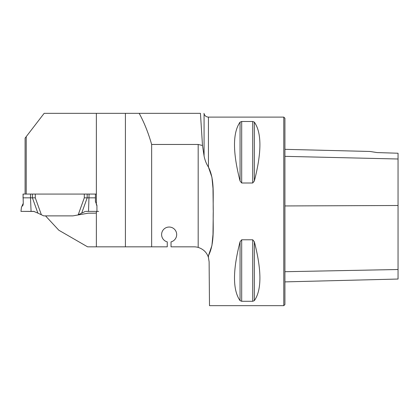<?xml version="1.0" encoding="UTF-8"?>
<svg xmlns="http://www.w3.org/2000/svg" width="419" height="419" viewBox="0 0 419 419"><rect width="100%" height="100%" fill="white"/><g stroke="black" fill="none" stroke-linecap="round" stroke-linejoin="round"><path stroke-width="0.63" d="M208.054 256.37L208.442 257.47L208.442 255.69L208.054 256.37C206.289 251.971 202.995 248.991 198.182 247.414A15.084 15.084 0 0 0 194.028 246.833L171.031 246.833L171.031 241.878A7.542 7.542 0 0 0 175.336 230.272A7.542 7.542 0 0 0 162.954 230.272A7.542 7.542 0 0 0 167.26 241.878L167.26 246.833L96.365 246.833L96.365 212.637L96.936 211.286L96.936 205.629L96.365 203.88L96.365 113.34L200.439 113.34C205.085 113.34 205.085 113.34 200.439 113.34L202.497 145.498L204.074 155.983L202.497 145.498L200.439 113.34M26.224 194.06L26.224 136.641L44.147 113.34L96.365 113.34M26.224 136.641L25.093 138.113L25.093 194.06M96.365 212.637A1.886 1.886 0 0 1 95.05 213.171L88.262 213.171L72.88 215.885L45.53 215.885L58.843 230.241L87.581 246.833L96.365 246.833M32.404 194.07L87.183 194.07M96.365 203.88L95.422 201.612L95.422 194.07M208.442 117.111C206.232 116.974 204.776 115.859 204.074 113.753L204.074 155.983C204.875 160.11 206.337 163.808 208.442 167.087C214.937 179.835 212.747 196.076 213.266 211.396C212.752 226.663 214.931 242.968 208.442 255.69L211.92 245.56L212.993 234.467L213.266 211.386L212.993 188.32L211.92 177.206L208.442 167.087L208.442 117.111L283.789 117.111L283.789 305.661L209.495 305.661L209.112 261.786L208.442 257.47M202.497 145.498L198.182 144.455L151.647 144.455L151.647 246.833M151.647 144.455C148.263 132.655 144.11 122.28 139.176 113.34M241.695 182.993L240.061 181.008C232.655 152.312 232.655 132.692 240.061 122.139L241.695 121.489L252.72 121.489L254.349 122.139C261.755 132.692 261.755 152.312 254.349 181.008L252.72 182.993L241.695 182.993L241.695 121.489M254.349 241.763L254.349 241.753C261.755 270.459 261.755 290.079 254.349 300.633L252.72 301.287L241.695 301.287L240.061 300.633C232.655 290.079 232.655 270.459 240.061 241.763L241.695 239.778L252.72 239.778L254.349 241.763L254.349 300.633M240.061 181.008L240.061 122.139M377.121 152.574L369.998 151.469L377.121 152.574L369.998 151.469L377.121 152.574L398.05 153.234L398.05 159L284.92 156.345M283.789 117.111L284.92 118.242L284.92 304.529L283.789 305.661M284.92 281.887L398.05 279.044L398.05 159M45.53 215.885L43.738 215.885L37.893 213.124L32.404 197.831L35.29 197.831L41.371 214.764M85.251 211.469L77.62 215.047M98.638 211.386L85.837 211.386M78.217 214.764L84.298 197.831L95.422 197.836M22.212 206.059L21.469 207.169L20.95 211.386L33.75 211.386L37.893 213.124M30.503 194.06L30.503 197.831L32.404 197.831L32.404 194.06L23.035 194.06L23.275 203.571C21.228 208.458 21.228 208.458 23.275 203.571L23.145 197.831L30.503 197.831L31.074 211.386M33.75 211.386L22.443 211.386L34.337 211.469M96.857 205.703L96.365 204.325M96.47 204.776L96.642 205.263M22.731 205.703L22.951 205.263M23.118 204.776L23.223 204.325M23.145 194.06L23.035 197.831M21.825 206.478L23.035 203.707C21.626 207.51 21.626 207.51 23.035 203.707L22.071 206.232M96.689 204.708L96.773 204.975M96.365 194.065L84.298 194.06M35.296 194.06L32.404 194.06M125.417 113.34L125.417 246.833M398.05 205.504L284.92 205.944M398.05 269.511L284.92 271.716M254.349 181.008L254.349 122.139M252.72 182.993L252.72 121.489M240.061 300.633L240.061 241.763M241.695 301.287L241.695 239.778M252.72 301.287L252.72 239.778M198.182 247.414L198.182 144.455M84.298 194.07L84.298 197.831M35.296 194.07L35.29 197.831M87.183 194.06L87.183 197.831L81.695 213.124M89.085 194.06L88.514 211.386M204.074 113.753L203.959 113.34M369.998 151.469L284.92 149.332M96.679 204.634L96.904 205.273"/></g></svg>
